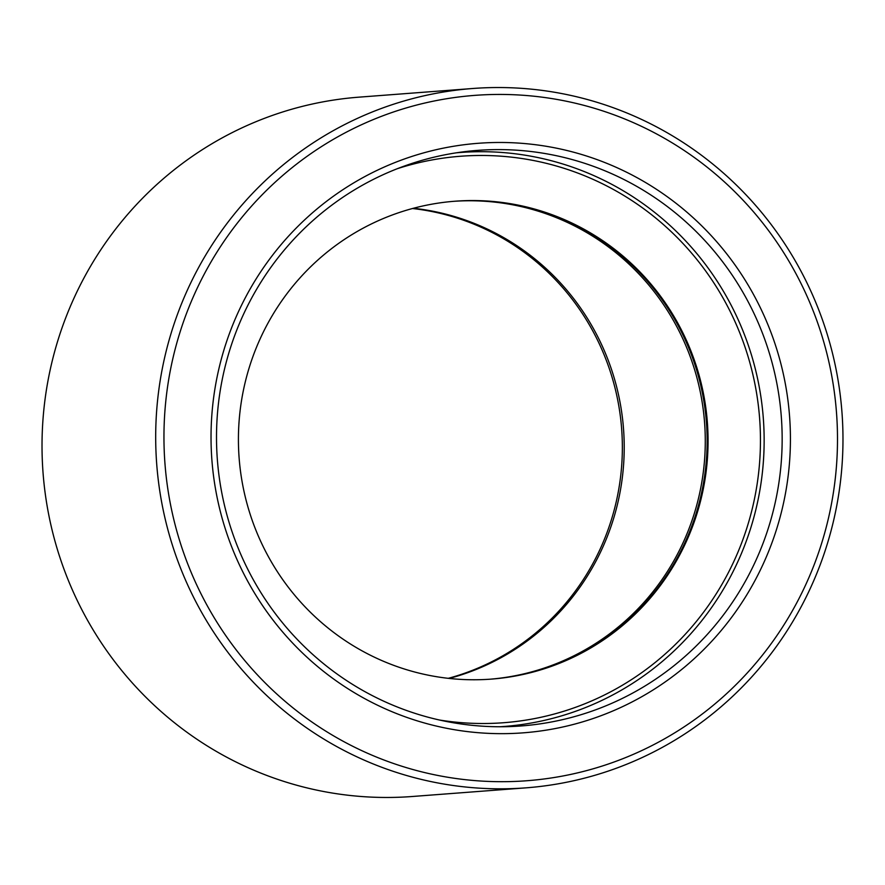 <?xml version="1.0" encoding="UTF-8"?>
<svg xmlns="http://www.w3.org/2000/svg" width="885" height="885" viewBox="0 0 885 885"><rect width="100%" height="100%" fill="white"/><g stroke="black" fill="none" stroke-linecap="round" stroke-linejoin="round"><path stroke-width="1.33" d="M472.723 88.5L359.056 97.151A350.681 343.612 85.6 0 0 64.76 320.381A350.681 343.612 85.6 0 0 412.277 796.5L525.944 787.849A350.681 343.612 -94.4 0 1 178.427 311.73A350.681 343.612 -94.4 0 1 472.723 88.5A350.681 343.612 -94.4 0 1 820.24 564.619A350.681 343.612 -94.4 0 1 525.944 787.849M230.2 331.477A295.623 289.66 -94.4 0 1 604.367 162.364A295.623 289.66 -94.4 0 1 771.255 544.662A295.623 289.66 -94.4 0 1 397.099 713.775A295.623 289.66 -94.4 0 1 230.2 331.477M763.445 542.24A288.61 282.791 85.6 0 0 477.435 150.395A288.61 282.791 85.6 0 0 235.222 334.11A288.61 282.791 85.6 0 0 521.232 725.954A288.61 282.791 85.6 0 0 763.445 542.24M186.237 314.153A343.668 336.731 85.6 0 0 380.262 758.578A343.668 336.731 85.6 0 0 815.218 561.975A343.668 336.731 85.6 0 0 621.204 117.561A343.668 336.731 85.6 0 0 186.237 314.153M448.264 678.33A239.636 234.802 85.6 0 0 606.822 533.08A239.636 234.802 85.6 0 0 412.51 208.517M608.681 532.947A239.636 234.802 85.6 0 0 413.428 208.274A239.636 234.802 -94.4 0 1 608.681 532.947A239.636 234.802 -94.4 0 1 449.215 678.43A239.636 234.802 85.6 0 0 608.681 532.947M453.662 201.326A239.636 234.802 -94.4 0 1 612.597 250.101A239.636 234.802 -94.4 0 1 695.92 508.067A239.636 234.802 -94.4 0 1 490.036 679.204M499.992 726.751A287.824 282.016 85.6 0 0 752.106 523.544A287.824 282.016 85.6 0 0 652.82 210.951A287.824 282.016 85.6 0 0 456.306 152.817M397.442 168.659A284.052 278.321 -94.4 0 1 650.586 213.938A284.052 278.321 -94.4 0 1 738.256 551.432A284.052 278.321 -94.4 0 1 439.414 720.014M331.101 630.43A239.636 234.802 -94.4 0 1 247.977 371.777A239.636 234.802 -94.4 0 1 455.056 201.216A239.636 234.802 -94.4 0 1 615.385 249.88A239.636 234.802 -94.4 0 1 698.508 508.543A239.636 234.802 -94.4 0 1 491.429 679.105A239.636 234.802 -94.4 0 1 331.101 630.43M454.591 201.26A239.636 234.802 -94.4 0 1 691.605 526.63A239.636 234.802 -94.4 0 1 490.965 679.138"/></g></svg>
